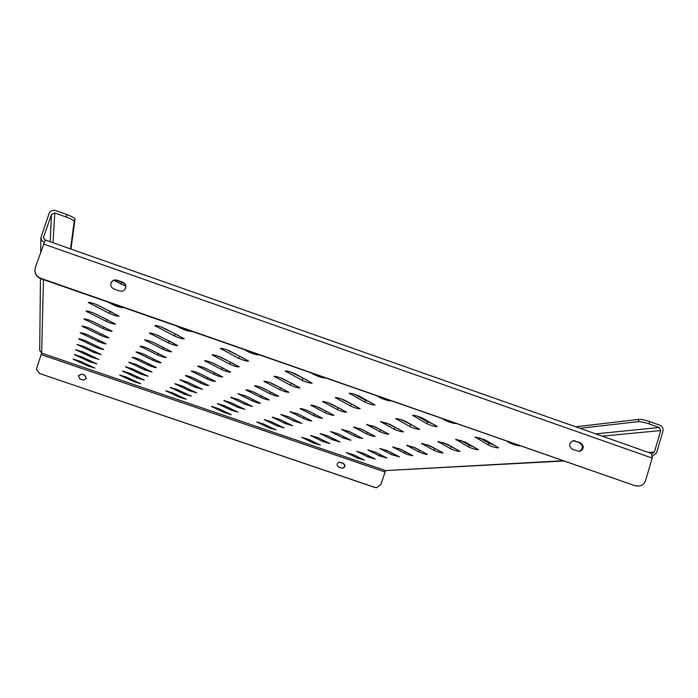 <?xml version="1.0" encoding="UTF-8"?>
<svg xmlns="http://www.w3.org/2000/svg" width="698" height="698" viewBox="0 0 698 698"><rect width="100%" height="100%" fill="white"/><g stroke="black" fill="none" stroke-linecap="round" stroke-linejoin="round"><path stroke-width="1.05" d="M88.253 302.47L109.412 313.411C114.175 315.479 117.412 316.412 119.131 316.211L98.121 305.305C93.27 303.194 89.981 302.243 88.253 302.461L88.253 302.47M154.72 325.582L174.448 336.008C179.185 338.068 182.448 338.992 184.263 338.8L164.658 328.444C159.973 326.394 156.657 325.434 154.72 325.582M220.367 348.407L238.707 358.336C243.41 360.377 246.708 361.302 248.619 361.119L230.375 351.303C225.882 349.314 222.549 348.354 220.367 348.407M285.212 370.952L302.199 380.393C306.867 382.417 310.209 383.35 312.215 383.185L295.289 373.875C290.987 371.955 287.628 370.987 285.212 370.952M349.279 393.227L364.932 402.179C369.574 404.194 372.95 405.128 375.07 404.98L359.409 396.176C355.299 394.326 351.923 393.349 349.279 393.227M412.562 415.24L426.932 423.721C431.539 425.719 434.95 426.661 437.184 426.53L422.761 418.207C418.826 416.427 415.432 415.432 412.562 415.24M475.094 436.983L488.19 445.001C492.771 446.99 496.234 447.933 498.573 447.828L485.354 439.976L475.094 436.983M85.95 311.081L106.201 321.377C110.755 323.331 113.844 324.221 115.475 324.055L95.364 313.803C90.731 311.805 87.59 310.898 85.959 311.072L85.95 311.081M149.389 333.086L168.34 342.91C172.868 344.856 175.983 345.746 177.693 345.589L158.865 335.834C154.389 333.888 151.23 332.972 149.389 333.086M212.087 354.828L229.764 364.199C234.266 366.127 237.416 367.026 239.213 366.878L221.624 357.603C217.322 355.727 214.138 354.802 212.087 354.828M274.052 376.327L290.49 385.244C294.957 387.163 298.142 388.053 300.035 387.922L283.65 379.119C279.523 377.304 276.321 376.37 274.052 376.327M335.302 397.572L350.527 406.044C354.968 407.955 358.187 408.854 360.177 408.74L344.96 400.39C340.999 398.637 337.78 397.694 335.302 397.572M395.845 418.564L409.883 426.618C414.298 428.511 417.552 429.41 419.638 429.322L405.555 421.409C401.76 419.716 398.523 418.765 395.845 418.564M455.698 439.33L468.576 446.956C472.956 448.84 476.245 449.748 478.444 449.669L465.461 442.192L455.698 439.33M83.856 318.942L103.26 328.645C107.623 330.494 110.581 331.358 112.134 331.227L92.843 321.56C88.41 319.667 85.409 318.794 83.856 318.934L83.856 318.942M144.53 339.935L162.756 349.218C167.092 351.059 170.068 351.914 171.691 351.792L153.586 342.578C149.285 340.737 146.266 339.856 144.53 339.935M204.531 360.7L221.589 369.556C225.899 371.388 228.909 372.252 230.61 372.139L213.64 363.361C209.505 361.581 206.468 360.692 204.531 360.7M263.861 381.23L279.785 389.685C284.069 391.499 287.105 392.363 288.893 392.267L273.023 383.917C269.053 382.19 265.99 381.291 263.861 381.23M322.537 401.533L337.343 409.586C341.601 411.392 344.664 412.256 346.54 412.178L331.751 404.238C327.929 402.572 324.858 401.664 322.537 401.533M380.558 421.609L394.274 429.27C398.506 431.067 401.612 431.94 403.575 431.87L389.833 424.34L380.558 421.609M437.951 441.476L450.594 448.744C454.799 450.533 457.94 451.405 459.999 451.362L447.27 444.225L437.951 441.476M81.936 326.132L100.573 335.319C104.761 337.073 107.588 337.902 109.062 337.797L90.539 328.653C86.282 326.856 83.42 326.018 81.936 326.132L81.936 326.132M140.08 346.217L157.626 355.003C161.788 356.757 164.641 357.585 166.185 357.489L148.744 348.756C144.617 347.002 141.729 346.156 140.08 346.217M197.604 366.075L214.077 374.486C218.221 376.231 221.1 377.06 222.714 376.972L206.32 368.64C202.341 366.939 199.436 366.084 197.604 366.075M254.517 385.732L269.943 393.759C274.052 395.496 276.958 396.324 278.659 396.255L263.277 388.315C259.447 386.666 256.524 385.802 254.517 385.732M310.819 405.172L325.216 412.832C329.308 414.56 332.239 415.389 334.019 415.336L319.632 407.772C315.941 406.184 313.009 405.311 310.819 405.172M366.529 424.41L379.921 431.713C383.987 433.423 386.954 434.261 388.812 434.217L375.393 427.028L366.529 424.41M421.653 443.448L434.06 450.393C438.1 452.095 441.101 452.932 443.047 452.915L430.561 446.083L421.653 443.448M80.165 332.745L98.095 341.453C102.117 343.137 104.831 343.931 106.244 343.852L88.428 335.18C84.336 333.469 81.579 332.658 80.165 332.745L80.165 332.745M135.988 351.984L152.906 360.334C156.91 362 159.641 362.803 161.116 362.733L144.294 354.436C140.324 352.769 137.55 351.949 135.988 351.984M191.235 371.022L207.166 379.023C211.145 380.68 213.902 381.483 215.446 381.422L199.584 373.491C195.754 371.877 192.971 371.048 191.235 371.022M245.905 389.868L260.869 397.52C264.83 399.169 267.613 399.971 269.227 399.928L254.316 392.355C250.617 390.784 247.816 389.955 245.905 389.868M300.027 408.522L314.048 415.834C317.983 417.474 320.792 418.276 322.476 418.242L308.481 411.026C304.913 409.499 302.094 408.67 300.027 408.522M353.598 426.984L366.686 433.964C370.594 435.596 373.43 436.407 375.192 436.381L362.096 429.506L353.598 426.984M406.629 445.263L418.8 451.911C422.691 453.534 425.553 454.346 427.394 454.346L415.162 447.802L406.629 445.263M78.534 338.844L95.8 347.124C99.674 348.73 102.292 349.497 103.636 349.445L86.473 341.191C82.538 339.56 79.895 338.774 78.534 338.844L78.534 338.844M132.21 357.315L148.543 365.263C152.4 366.851 155.026 367.628 156.439 367.576L140.185 359.671C136.363 358.083 133.702 357.297 132.21 357.315M185.345 375.594L200.771 383.211C204.601 384.799 207.254 385.575 208.719 385.532L193.372 377.976C189.673 376.423 187.003 375.629 185.345 375.594M237.966 393.698L252.484 400.992C256.297 402.572 258.975 403.348 260.511 403.322L246.028 396.089L237.966 393.698M290.063 411.619L303.709 418.608C307.495 420.179 310.191 420.955 311.797 420.938L298.168 414.027L290.063 411.619M341.645 429.366L354.427 436.049C358.205 437.611 360.927 438.388 362.594 438.388L349.803 431.792L341.645 429.366M392.738 446.938L404.674 453.316C408.426 454.869 411.166 455.654 412.919 455.672L400.931 449.39L392.738 446.938M77.033 344.489L93.68 352.377L101.227 354.619L84.667 346.758L77.033 344.489M128.711 362.245L144.503 369.827L152.094 372.06L136.389 364.522L128.711 362.245M179.901 379.825L194.838 387.102L202.49 389.344L187.622 382.12L179.901 379.825M230.602 397.241L244.71 404.221L252.423 406.472L238.358 399.553L230.602 397.241M280.823 414.49L294.111 421.182L301.894 423.433L288.623 416.811L280.823 414.49M330.573 431.573L343.058 437.978L350.902 440.246L338.408 433.92L330.573 431.573M379.852 448.5L391.552 454.625L399.474 456.902L387.73 450.856L379.852 448.5M75.628 349.724L91.708 357.263L98.985 359.426L82.983 351.923L75.628 349.724M125.466 366.816L140.743 374.067L148.063 376.231L132.864 369.024L125.466 366.816M174.84 383.752L189.333 390.714L196.705 392.887L182.274 385.968L174.84 383.752M223.761 400.53L237.477 407.222L244.902 409.394L231.239 402.763L223.761 400.53M272.237 417.151L285.194 423.573L292.68 425.754L279.75 419.402L272.237 417.151M320.277 433.624L332.475 439.784L340.031 441.965L327.824 435.892L320.277 433.624M367.881 449.948L379.346 455.846L386.962 458.045L375.463 452.225L367.881 449.948M74.328 354.601L89.876 361.808L96.9 363.902L81.43 356.722L74.328 354.601M122.447 371.074L137.244 378.019L144.312 380.113L129.575 373.212L122.447 371.074M170.129 387.407L184.193 394.082L191.304 396.185L177.301 389.554L170.129 387.407M217.392 403.592L230.733 410.014L237.896 412.125L224.599 405.756L217.392 403.592M264.245 419.638L276.87 425.806L284.086 427.918L271.487 421.81L264.245 419.638M310.68 435.535L322.607 441.459L329.884 443.579L317.956 437.725L310.68 435.535M356.713 451.301L367.951 456.981L375.288 459.11L364.024 453.499L356.713 451.301M73.115 359.147L88.166 366.049L94.954 368.082L79.973 361.206L73.115 359.147M119.62 375.053L133.972 381.71L140.804 383.743L126.521 377.121L119.62 375.053M165.731 390.819L179.395 397.232L186.27 399.273L172.659 392.904L165.731 390.819M211.45 406.454L224.433 412.623L231.352 414.673L218.413 408.548L211.45 406.454M256.777 421.95L269.088 427.891L276.059 429.942L263.765 424.061L256.777 421.95M301.719 437.323L313.376 443.029L320.399 445.088L308.743 439.443L301.719 437.323M346.278 452.557L357.289 458.036L364.373 460.104L353.328 454.695L346.278 452.557M374.643 451.859L380.611 454.773M386.116 450.175L393.62 453.813M337.535 433.528L344.402 436.878M398.628 448.439L407.431 452.714M348.075 431.059L356.626 435.22M297.226 413.609L305.139 417.474M412.204 446.607L422.22 451.484M359.636 428.493L369.608 433.353M306.631 410.241L316.386 414.996M253.295 391.901L262.404 396.359M426.94 444.652L438.152 450.131M372.235 425.754L383.56 431.294M317.005 406.681L328.339 412.23M261.296 387.46L272.447 392.913M205.221 368.143L215.726 373.29M442.968 442.558L455.366 448.648M385.977 422.814L398.619 429.034M328.383 402.877L341.209 409.185M270.213 382.74L283.118 389.083M211.494 362.437L224.276 368.71M152.382 342.037L164.527 347.979M460.462 440.29L469.135 445.149L474.055 447.017M400.984 419.629L414.952 426.548M340.842 398.75L355.16 405.835M280.038 377.644L294.635 384.86M218.596 356.338L233.35 363.606M156.544 334.831L171.237 342.046M94.056 313.21L108.111 320.103M479.605 437.821L488.775 443.117L494.42 445.219M417.43 416.165L427.525 421.819L432.76 423.817M354.523 394.257L365.543 400.277L370.341 402.153M290.865 372.104L307.155 380.209M226.484 349.698L243.157 357.978M161.378 327.057L178.313 335.433M95.591 304.206L112.544 312.556M506.338 440.874L509.68 442.855C514.26 444.896 517.907 445.891 520.612 445.848M441.956 418.442L445.612 420.536C450.385 422.648 453.979 423.625 456.413 423.477M376.772 395.731L380.733 397.947C385.584 400.076 389.144 401.053 391.404 400.861L391.412 400.835M310.767 372.741L315.042 375.062C319.937 377.217 323.444 378.185 325.591 377.976L325.591 377.897M243.925 349.445L248.532 351.897C253.453 354.061 256.925 355.029 258.949 354.802L258.932 354.68M176.228 325.861L181.166 328.426C186.122 330.608 189.559 331.576 191.479 331.341L191.427 331.157M107.658 301.972L112.936 304.668C117.927 306.858 121.339 307.827 123.153 307.582L123.057 307.338M564.036 460.977L385.584 470.574L41.636 353.101L39.69 350.387L40.449 278.554M70.524 248.924L74.197 221.51C73.84 220.385 71.187 218.902 66.249 217.043L67.087 214.652L55.639 210.587C52.559 209.819 50.361 210.831 49.043 213.623L40.885 237.564L41.775 240.47L44.175 242.407M66.249 217.043L54.793 212.977L51.504 214.495L43.634 236.831L43.494 237.608L45.169 240.068M113.931 280.439L125.657 286.171M649.655 421.575L648.974 423.869C644.333 422.316 640.781 421.583 638.321 421.653L639.002 419.367C641.462 419.289 645.013 420.022 649.655 421.575L659.872 425.204C662.446 426.426 663.458 428.476 662.899 431.347L656.582 452.81L652.586 456.117M602.217 436.137L660.709 430.57L654.384 452.034L648.407 452.4M651.967 453.674L654.384 452.034M660.709 430.57L659.2 427.499L595.76 433.868M639.002 419.367L575.675 426.792M648.974 423.869L659.2 427.499M638.321 421.653L579.916 428.284M483.731 439.216L482.301 439.374M463.891 441.468L462.791 441.59M445.743 443.527L444.923 443.623M429.078 445.42L428.502 445.49M67.087 214.652C72.025 216.511 74.677 218.012 75.026 219.146L74.197 221.51M70.96 249.073L75.026 219.146M651.513 453.569L652.202 458.071L645.598 480.494C644.359 483.993 641.968 485.86 638.417 486.087L634.936 485.677L40.798 278.685C37.142 277.193 35.179 274.515 34.909 270.658L34.909 270.449M634.936 485.677L40.807 278.31C37.142 276.818 35.17 274.131 34.9 270.266L35.371 267.36L45.257 240.095M119.646 290.953C122.281 291.624 124.227 290.796 125.5 288.449C126.382 285.569 125.439 283.475 122.674 282.149L116.985 280.151C114.193 279.462 112.195 280.404 110.991 282.96C110.328 285.735 111.305 287.733 113.948 288.963L119.646 290.953M575.161 440.848L573.416 440.63C568.722 443.003 568.442 445.926 572.587 449.399L579.462 451.449C584.235 449.137 584.54 446.214 580.378 442.68L572.962 440.7M635.939 485.668L638.417 486.087M125.422 288.623C126.172 285.814 125.204 283.772 122.525 282.516L116.845 280.517C114.149 279.837 112.177 280.718 110.93 283.144M579.008 451.458C583.354 448.884 583.502 445.987 579.471 442.759L574.262 440.935M43.477 279.619L41.636 353.101L36.392 369.129L39.638 373.535L375.184 487.483L376.615 487.719L380.829 484.56L385.584 470.574L563.312 460.724M78.342 375.768L81.631 374.233L84.781 375.306L86.369 378.726M339.132 462.172L343.006 463.324C345.344 465.208 345.196 466.849 342.561 468.245M376.615 487.719L375.184 487.483M39.638 373.535L374.861 487.483M39.638 373.648L36.392 369.181M83.141 380.096L86.395 378.674L84.833 375.201L81.675 374.119L78.359 375.716L79.991 379.023L83.141 380.096M340.284 462.277L339.28 462.155C336.549 463.489 336.375 465.138 338.739 467.093L342.701 468.236C345.475 466.927 345.667 465.278 343.294 463.298L340.005 462.303M90.138 302.522L89.772 303.586M156.369 325.608L156.02 326.62M221.781 348.424L221.467 349.375M286.407 370.961L286.11 371.851M350.239 393.236L349.977 394.056M413.312 415.24L413.076 415.991M475.635 436.983L475.417 437.663M87.739 311.151L87.407 312.119M150.969 333.138L150.655 334.054M213.457 354.872L213.16 355.736M275.213 376.353L274.951 377.164M336.262 397.59L336.017 398.34M396.604 418.582L396.385 419.28M456.265 439.339L456.064 439.976M85.557 319.03L85.252 319.911M146.039 340.005L145.751 340.851M205.849 360.753L205.578 361.547M264.987 381.274L264.743 382.015M323.479 401.559L323.253 402.266M381.326 421.636L381.117 422.281M438.536 441.494L438.344 442.087M83.559 326.236L83.271 327.048M141.528 346.295L141.258 347.072M198.878 366.145L198.625 366.878M255.608 385.785L255.381 386.474M311.744 405.215L311.535 405.861M367.288 424.445L367.096 425.047M422.246 443.466L422.072 444.024M81.718 332.859L81.457 333.609M137.375 352.08L137.131 352.795M192.456 371.1L192.229 371.781M246.979 389.929L246.76 390.575M300.943 408.574L300.742 409.176M354.357 427.028L354.174 427.586M407.239 445.289L407.074 445.821M80.026 338.966L79.781 339.656M133.545 357.411L133.318 358.074M186.532 375.681L186.322 376.309M239.004 393.768L238.803 394.361M290.953 411.68L290.769 412.239M342.404 429.41L342.238 429.942M393.358 446.982L393.201 447.47M78.455 344.62L78.228 345.257M129.994 362.349L129.784 362.969M181.044 379.913L180.852 380.506M231.614 397.319L231.431 397.869M281.704 414.551L281.53 415.074M331.323 431.626L331.166 432.123M380.48 448.544L380.331 449.006M76.998 349.864L76.789 350.457M126.704 366.93L126.513 367.506M175.948 383.848L175.765 384.397M224.747 400.608L224.582 401.132M273.101 417.221L272.944 417.718M321.019 433.685L320.871 434.147M368.5 450.001L368.361 450.437M75.646 354.741L75.454 355.291M123.642 371.196L123.459 371.729M171.211 387.512L171.036 388.027M218.361 403.68L218.195 404.168M265.092 419.716L264.935 420.179M311.413 435.604L311.273 436.041M74.381 359.287L74.206 359.81M120.78 375.175L120.614 375.672M166.778 390.932L166.621 391.412M212.384 406.55L212.236 407.004M257.606 422.037L257.466 422.473M357.69 456.78L357.289 458.036M313.768 441.817L313.376 443.029M269.472 426.731L269.088 427.891M224.808 411.506L224.433 412.623M179.761 396.15L179.395 397.232M134.33 380.654L133.972 381.71M88.515 365.028L88.166 366.049M368.378 455.62L367.951 456.981M323.026 440.159L322.607 441.459M277.281 424.55L276.87 425.806M231.134 408.81L230.733 410.014M184.586 392.922L184.193 394.082M137.628 376.894L137.244 378.019M90.251 360.718L89.876 361.808M379.799 454.407L379.346 455.846M332.929 438.37L332.475 439.784M285.63 422.22L285.194 423.573M237.905 405.922L237.477 407.222M189.751 389.467L189.333 390.714M141.153 372.854L140.743 374.067M92.119 356.093L91.708 357.263M392.023 453.142L391.552 454.625M343.538 436.494L343.058 437.978M294.591 419.716L294.111 421.182M245.173 402.816L244.71 404.221M195.292 385.75L194.838 387.102M144.94 368.518L144.503 369.827M94.117 351.12L93.68 352.377M405.154 451.78L404.674 453.316M354.924 434.505L354.427 436.049M304.206 417.055L303.709 418.608M252.99 399.474L252.484 400.992M201.26 381.754L200.771 383.211M149.023 363.85L148.543 365.263M96.272 345.772L95.8 347.124M419.297 450.315L418.8 451.911M367.192 432.359L366.686 433.964M314.562 414.228L314.048 415.834M261.401 395.906L260.869 397.52M207.69 377.435L207.166 379.023M153.42 358.816L152.906 360.334M98.593 339.987L98.095 341.453M434.584 448.735L434.06 450.393M380.454 430.047L379.921 431.713M325.757 411.166L325.216 412.832M270.492 392.084L269.943 393.759M214.644 372.802L214.077 374.486M158.184 353.345L157.626 355.003M101.114 333.723L100.573 335.319M451.135 447.017L450.594 448.744M394.824 427.534L394.274 429.27M337.902 407.841L337.343 409.586M280.352 387.931L279.785 389.685M222.173 367.802L221.589 369.556M163.349 347.456L162.756 349.218M103.854 326.917L103.26 328.645M469.135 445.149L468.576 446.956M410.459 424.803L409.883 426.618M351.111 404.229L350.527 406.044M291.092 383.411L290.49 385.244M230.375 362.367L229.764 364.199M168.96 341.069L168.34 342.91M106.829 319.527L106.201 321.377M488.775 443.117L488.19 445.001M427.525 421.819L426.932 423.721M365.543 400.277L364.932 402.179M302.827 378.482L302.199 380.393M239.344 356.416L238.707 358.336M175.102 334.08L174.448 336.008M110.075 311.483L109.412 313.411M509.906 442.122L509.68 442.855M445.839 419.795L445.612 420.536M380.968 397.197L380.733 397.947M315.287 374.311L315.042 375.062M248.776 351.138L248.532 351.897M181.419 327.676L181.166 328.426M113.198 303.909L112.936 304.668M51.504 214.495L50.186 241.761M43.599 238.384L43.634 236.831M492.675 444.216L491.593 444.321M472.642 446.223L471.857 446.301M454.302 448.064L453.77 448.116M53.013 242.756L54.793 212.977M652.202 458.071L43.581 244.03M41.165 354.575L384.842 471.9M121.853 282.28L121.164 284.278M579.471 442.759L580.378 442.68M40.728 252.126L40.885 237.564M651.827 453.613L45.239 240.016"/></g></svg>
